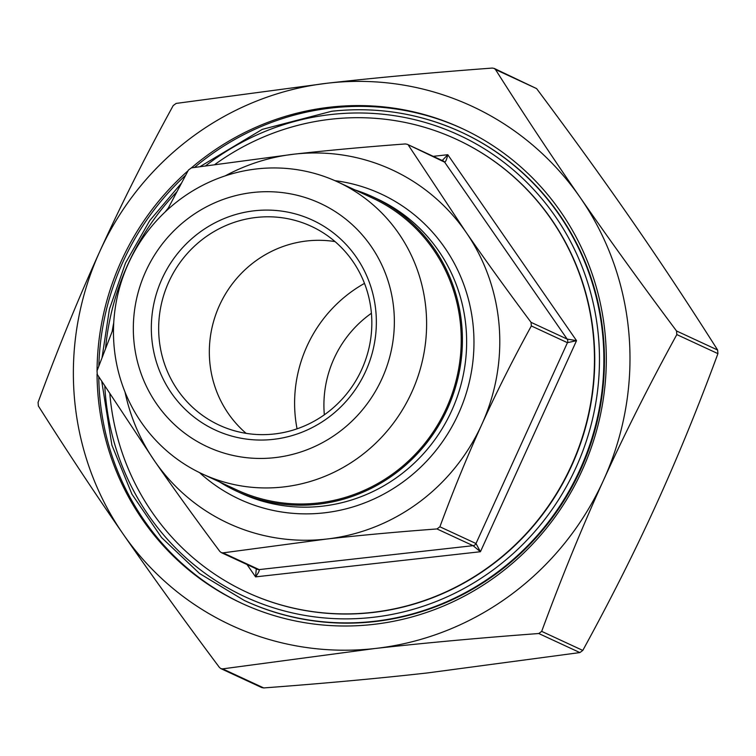<?xml version="1.0" encoding="UTF-8"?>
<svg xmlns="http://www.w3.org/2000/svg" width="756" height="756" viewBox="0 0 756 756"><rect width="100%" height="100%" fill="white"/><g stroke="black" fill="none" stroke-linecap="round" stroke-linejoin="round"><path stroke-width="1.13" d="M246.853 592.26A249.546 241.306 -65.1 0 0 246.995 592.326A249.546 241.306 -65.1 0 0 570.884 467.425A249.546 241.306 -65.1 0 0 456.926 139.529A249.546 241.306 -65.1 0 0 456.785 139.463M200.16 166.547L262.304 129.361L331.723 111.245C377.046 106.398 420.26 113.381 461.358 132.187A258.07 249.546 -65.1 0 1 579.2 471.281A258.07 249.546 -65.1 0 1 244.254 600.444L244.812 600.708A258.07 249.546 -65.1 0 0 579.767 471.546A258.07 249.546 -65.1 0 0 461.916 132.451L461.358 132.187A258.07 249.546 -65.1 0 0 331.837 111.264M676.525 330.967L676.818 334.577C649.149 385.097 624.702 433.67 603.486 480.296C582.243 526.923 561.642 577.272 541.683 631.373L538.773 633.519C479.191 637.96 424.579 642.959 374.919 648.516L222.614 668.871L220.846 668.606L219.401 667.406C183.632 619.542 151.54 575.08 123.115 534.019C94.661 492.94 66.415 450.255 38.367 405.972L38.074 402.362C58.032 348.27 78.633 297.911 99.868 251.294C121.083 204.659 145.53 156.086 173.209 105.575L176.12 103.421L328.435 83.075C378.085 77.509 432.706 72.51 492.279 68.068L494.178 68.399L495.492 69.533C523.539 113.816 551.785 156.501 580.239 197.581C608.665 238.641 640.757 283.103 676.525 330.967L717.633 350.028C689.585 305.745 661.339 263.06 632.885 221.981C604.46 180.92 572.368 136.458 536.599 88.594L494.178 68.399M220.846 668.606L261.822 687.601L263.721 687.932C323.294 683.49 377.915 678.491 427.565 672.925L579.88 652.579L582.791 650.425C610.47 599.914 634.917 551.341 656.132 504.706C677.367 458.089 697.968 407.73 717.926 353.638L717.633 350.028M603.486 480.296A286.07 276.62 -65.1 0 0 580.239 197.581A286.07 276.62 -65.1 0 0 328.435 83.075A286.07 276.62 -65.1 0 0 99.868 251.294A286.07 276.62 -65.1 0 0 123.115 534.019A286.07 276.62 -65.1 0 0 374.919 648.516A286.07 276.62 -65.1 0 0 603.486 480.296M125.014 392.033A194.774 188.339 -65.1 0 0 154.678 461.141L97.307 374.485L97.014 370.875L113.513 327.991M219.816 551.398C195.813 519.277 174.097 489.189 154.678 461.141A194.774 188.339 -65.1 0 0 326.12 539.104L223.029 552.863L221.262 552.598L219.816 551.398M256.284 568.833L255.575 576.875C258.495 572.821 259.677 570.393 259.119 569.599A3.648 3.534 114.9 0 1 257.286 569.306A3.648 3.534 114.9 0 1 257.286 569.296L221.262 552.598M436.977 528.945C396.995 531.922 360.045 535.314 326.12 539.104A194.774 188.339 -65.1 0 0 481.742 424.57C467.246 456.407 453.298 490.483 439.897 526.79L436.977 528.945L473.076 545.671L480.429 551.729L475.987 543.526A3.648 3.534 114.9 0 1 473.076 545.671L259.119 569.599L223.029 552.863M531.345 325.949C512.776 359.856 496.238 392.733 481.742 424.57A194.774 188.339 -65.1 0 0 465.913 232.073C485.333 260.13 507.049 290.209 531.043 322.339L531.345 325.949L567.435 342.685L576.535 340.654L567.142 339.075A3.648 3.534 114.9 0 1 567.435 342.685L475.987 543.526L439.897 526.79M408.542 145.417L465.913 232.073A194.774 188.339 -65.1 0 0 294.471 154.12C328.387 150.321 365.346 146.938 405.329 143.952L407.229 144.283L444.632 162.153C445.596 162.058 446.645 159.582 447.788 154.715L442.213 160.508M167.312 209.922L188.461 170.024L191.381 167.879L294.471 154.12A194.774 188.339 -65.1 0 0 225.241 175.855M219.571 481.941A162.153 156.794 -65.1 0 0 236.458 491.107A162.153 156.794 -65.1 0 0 317.841 504.252A162.153 156.794 -65.1 0 0 459.818 369.06A162.153 156.794 -65.1 0 0 372.869 196.891A162.153 156.794 -65.1 0 0 354.961 189.926M109.847 394.074A249.546 241.306 -65.1 0 0 246.711 592.194A249.546 241.306 -65.1 0 0 371.952 612.426A249.546 241.306 -65.1 0 0 590.464 404.365A249.546 241.306 -65.1 0 0 456.643 139.397A249.546 241.306 -65.1 0 0 331.402 119.164A249.546 241.306 -65.1 0 0 215.063 164.335M168.229 208.136A249.546 241.306 -65.1 0 0 165.101 211.982M113.731 322.784A249.546 241.306 -65.1 0 0 112.2 331.289M371.413 313.258A109.554 105.934 -65.1 0 0 324.333 414.808M274.154 434.001A109.554 105.934 114.9 0 1 219.164 425.118A109.554 105.934 114.9 0 1 160.423 308.788A109.554 105.934 114.9 0 1 256.35 217.444A109.554 105.934 114.9 0 1 311.33 226.327A109.554 105.934 114.9 0 1 370.081 342.657A109.554 105.934 114.9 0 1 274.154 434.001M273.237 439.368A115.649 111.822 -65.1 0 0 356.246 257.068A115.649 111.822 -65.1 0 0 162.049 278.784A115.649 111.822 -65.1 0 0 273.237 439.368M274.749 457.654A134.152 129.72 114.9 0 1 145.757 271.376A134.152 129.72 114.9 0 1 371.026 246.182A134.152 129.72 114.9 0 1 274.749 457.654M335.04 241.599A109.554 105.934 -65.1 0 0 307.021 240.947A109.554 105.934 -65.1 0 0 214.581 318.125A109.554 105.934 -65.1 0 0 246.135 433.349M283.113 486.996A160.934 155.623 -65.1 0 0 424.031 352.825A160.934 155.623 -65.1 0 0 337.734 181.941A160.934 155.623 -65.1 0 0 128.86 262.493A160.934 155.623 -65.1 0 0 202.343 473.946A160.934 155.623 -65.1 0 0 283.113 486.996M202.343 473.946L236.968 490.001A160.934 155.623 -65.1 0 0 317.737 503.052A160.934 155.623 -65.1 0 0 458.656 368.871A160.934 155.623 -65.1 0 0 372.358 197.996L337.734 181.941M462.606 128.747A261.718 253.08 -65.1 0 0 332.101 107.919A261.718 253.08 -65.1 0 0 194.576 167.388M185.589 175.307A261.718 253.08 -65.1 0 0 98.838 365.961M98.762 376.771A261.718 253.08 -65.1 0 0 242.44 603.628M191.391 167.879A261.718 253.08 114.9 0 1 330.41 107.135A261.718 253.08 114.9 0 1 461.765 128.35A261.718 253.08 114.9 0 1 602.116 406.255A261.718 253.08 114.9 0 1 372.944 624.456A261.718 253.08 114.9 0 1 241.589 603.241A261.718 253.08 114.9 0 1 97.052 374.003M97.061 370.752A261.718 253.08 114.9 0 1 188.046 170.78M364.486 283.387A133.906 129.484 -65.1 0 0 297.061 428.822M205.774 165.706A254.422 246.012 114.9 0 1 331.289 114.487A254.422 246.012 114.9 0 1 598.799 340.767A254.422 246.012 114.9 0 1 367.888 617.85A254.422 246.012 114.9 0 1 104.81 386.24M105.575 348.214A254.422 246.012 114.9 0 1 176.639 192.024M676.818 334.577L717.926 353.638M582.791 650.425L541.683 631.373M538.773 633.519L579.88 652.579M263.721 687.932L222.614 668.871M495.492 69.533L536.599 88.594M247.032 564.552L255.575 576.875L480.429 551.729L576.535 340.654L447.788 154.715L433.245 156.341M407.229 144.283L443.252 160.981A3.648 3.534 114.9 0 1 443.262 160.99A3.648 3.534 114.9 0 1 444.632 162.153L567.142 339.075L531.043 322.339M372.869 196.891L377.093 198.847A162.153 156.794 114.9 0 1 464.042 371.016A162.153 156.794 114.9 0 1 322.065 506.208A162.153 156.794 114.9 0 1 240.682 493.063L236.458 491.107M199.508 472.594A168.238 162.682 -65.1 0 0 323.965 512.88A168.238 162.682 -65.1 0 0 473.88 347.93A168.238 162.682 -65.1 0 0 334.861 180.646M244.254 600.444L199.565 573.52L161.567 537.563L131.913 494.131L111.897 445.133L101.776 381.496M102.088 357.333L109.431 309.157L125.505 263.022L149.726 220.61L181.223 183.415"/></g></svg>
